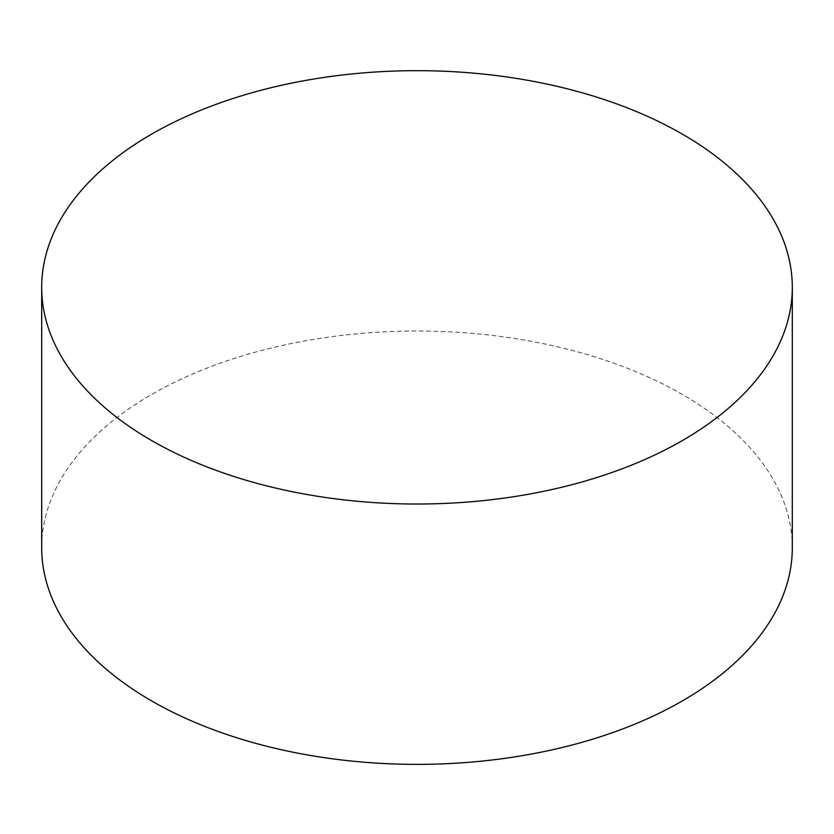 <?xml version="1.0" encoding="UTF-8"?>
<svg xmlns="http://www.w3.org/2000/svg" width="834" height="834" viewBox="0 0 834 834"><rect width="100%" height="100%" fill="white"/><g stroke="black" fill="none" stroke-linecap="round" stroke-linejoin="round"><path stroke-width="0.63" stroke-dasharray="4.17 3.13" d="M792.3 547.698A375.3 216.673 0 0 0 417 331.015A375.3 216.673 0 0 0 41.7 547.698"/><path stroke-width="1.25" d="M151.621 440.56A375.3 216.673 0 0 0 560.625 487.525A375.3 216.673 0 0 0 792.3 287.344A375.3 216.673 0 0 0 417 70.671A375.3 216.673 0 0 0 41.7 287.344A375.3 216.673 0 0 0 151.621 440.56M41.7 287.344L41.7 547.698A375.3 216.673 0 0 0 151.621 700.914A375.3 216.673 0 0 0 560.625 747.879A375.3 216.673 0 0 0 792.3 547.698L792.3 287.344"/></g></svg>
